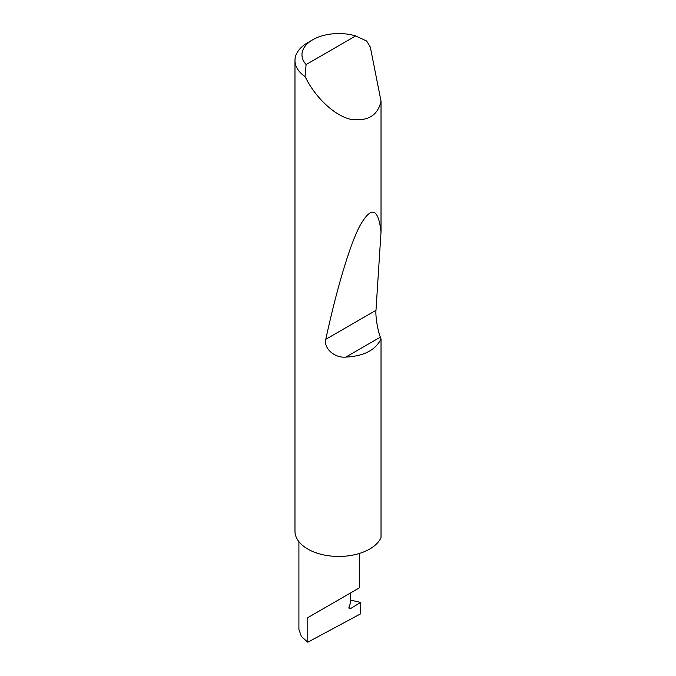 <?xml version="1.0" encoding="UTF-8"?>
<svg xmlns="http://www.w3.org/2000/svg" width="676" height="676" viewBox="0 0 676 676"><rect width="100%" height="100%" fill="white"/><g stroke="black" fill="none" stroke-linecap="round" stroke-linejoin="round"><path stroke-width="1.01" d="M360.561 602.426L360.561 613.859L307.783 642.2L307.783 617.653L350.658 592.894C366.24 583.903 357.79 588.779 350.658 592.894L350.658 602.713L349.171 606.541A2.332 1.344 120 0 0 349.433 608.687A2.332 1.344 120 0 0 350.658 608.544L360.561 602.426L350.658 600.085M359.539 553.407L359.539 587.765L307.783 617.653M306.11 64.558L355.669 35.938L366.654 41.033L370.33 47.109L381.027 101.189C377.749 115.757 367.448 121.756 350.117 119.187C333.412 115.013 316.267 97.074 307.783 81.695L305.037 76.608A43.763 25.265 180 0 1 294.973 60.494A43.763 25.265 180 0 1 307.783 42.63L312.735 39.766A36.758 21.226 0 0 0 306.11 64.558L305.037 76.608M381.027 338.93C375.518 350.126 363.781 356.184 345.833 357.089C334.958 358.297 323.415 348.503 325.807 339.293C335.752 293.08 349.002 246.563 359.936 225.691C371.234 205.825 378.264 207.878 381.027 231.851L375.983 310.326C375.341 316.047 377.749 330.801 380.368 337.147L381.027 338.93L381.027 537.648A43.763 25.265 180 0 1 350.117 555.579A43.763 25.265 180 0 1 307.783 549.047A43.763 25.265 180 0 1 294.973 531.184L294.973 60.494M381.027 101.189L381.027 231.851M307.783 642.2L301.403 636.522L298.91 629.466L298.91 541.653M355.669 35.938A36.758 21.226 0 0 0 312.735 39.766M348.951 607.555L350.658 608.544M380.368 337.147L345.833 357.089M375.983 310.326L325.807 339.293"/></g></svg>
